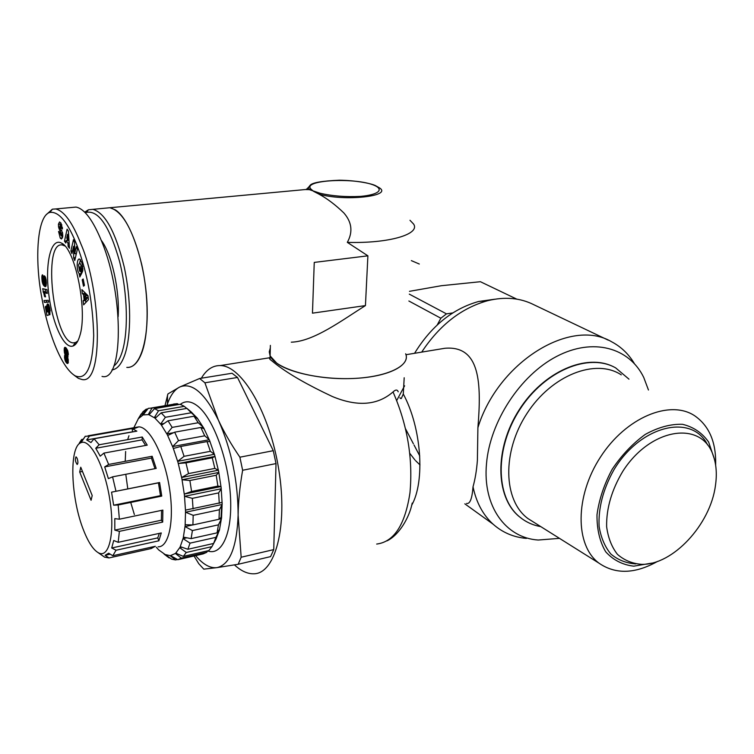 <?xml version="1.0" encoding="UTF-8"?>
<svg xmlns="http://www.w3.org/2000/svg" width="754" height="754" viewBox="0 0 754 754"><rect width="100%" height="100%" fill="white"/><g stroke="black" fill="none" stroke-linecap="round" stroke-linejoin="round"><path stroke-width="1.13" d="M399.959 397.66L400.346 398.489M401.269 398.583L403.286 394.012L404.191 377.754M270.375 345.389L270.121 355.907C275.276 368.395 311.854 379.403 348.64 378.621C385.501 377.999 411.137 366.029 405.652 353.777C410.374 364.71 390.93 375.643 359.479 378.103C328.103 380.647 291.393 373.89 276.869 363.305L270.121 355.907L269.253 351.873L270.309 347.933L269.253 351.873L270.121 355.907L270.036 359.432L269.14 357.848L270.083 357.377M398.206 391.807C397.311 389.45 395.586 389.498 393.032 391.939C377.547 405.426 357.283 406.934 332.222 396.463C308.273 385.2 289.809 374.653 276.822 364.813L270.045 359.432M466.538 503.427C469.959 504.247 472.117 498.714 473.022 486.811C475.143 479.28 476.603 470.505 477.386 460.468L477.904 427.669C481.476 383.814 480.524 345.181 444.841 348.282L434.7 349.96M608.289 340.186L533.973 304.786C520.326 297.858 504.888 296.492 487.678 300.695C461.505 307.981 439.507 325.125 421.693 352.118M473.022 486.811C476.339 502.55 483.031 515.01 493.097 524.181C502.494 532.531 513.597 537.272 526.405 538.403M634.359 363.569C628.648 354.012 621.051 346.736 611.569 341.741C570.759 317.453 498.017 362.033 477.904 427.669M234.456 564.897C240.997 570.929 247.387 573.898 253.627 573.794C275.163 574.03 288.066 526.782 278.81 469.789C269.8 412.796 241.732 365.436 220.253 365.567C212.694 365.454 206.389 369.677 201.346 378.216M409.818 453.38L414.983 460.025M415.633 460.732L419.997 464.916M494.596 299.244L478.62 301.487C452.654 308.801 431.297 326.067 414.568 353.296M648.459 390.007L643.737 377.443C629.26 347.481 592.908 337.349 556.518 356.482C520.147 375.417 489.921 421.722 486.5 463.795C482.494 506.245 505.651 537.894 538.168 540.034L559.468 538.356M516.801 299.14L480.411 281.713L441.326 285.719L409.469 291.327M396.727 400.497L399.356 395.586M399.686 394.964L404.606 385.803M437.245 324.936L440.845 318.226L408.875 301.006M409.299 294.135L446.481 313.862L440.845 318.226M446.481 313.862L452.768 312.919M419.761 455.934L414.031 445.001M413.39 443.786L405.605 428.922M411.345 260.62L419.299 264.023M715.414 485.793C717.148 474.115 716.319 463.738 712.945 454.643C701.079 420.251 650.532 427.838 622.861 471.222C611.692 489.893 606.282 508.394 606.631 526.716C608.12 537.847 611.73 547.074 617.479 554.388C624.265 560.307 632.342 563.634 641.701 564.35C672.813 565.076 710.296 524.661 715.414 485.793M707.582 444.888C691.955 413.032 640.212 425.322 613.728 470.147C603.059 489.412 598.195 508.196 599.119 526.518C600.957 537.621 604.878 546.81 610.881 554.058C617.903 559.92 626.178 563.21 635.707 563.917M621.277 374.861C595.717 358.009 551.674 375.068 526.923 413.541C501.862 451.787 503.229 500.449 527.96 518.573L534.303 522.55M628.968 379.149L615.66 367.886C588.836 352.552 544.888 370.582 519.996 409.233C494.822 447.688 495.293 496.613 519.148 516.509C525.378 521.825 532.588 525.189 540.778 526.622M613.897 366.962C586.725 352.759 543.332 371.543 519.035 410.053C494.464 448.376 495.227 496.575 518.846 516.301L522.626 519.223M651.588 563.153L633.765 566.169C622.54 564.85 613.181 560.062 605.698 551.787C599.75 541.674 596.848 529.327 596.998 514.756C599.072 499.468 604.133 484.322 612.173 469.299C621.682 455.124 632.729 443.484 645.33 434.37C658.242 427.273 670.617 423.918 682.464 424.295C693.397 426.905 702.125 432.815 708.628 442.033L714.387 459.092M715.65 465.218C716.272 442.4 709.278 425.916 694.66 415.756C669.901 399.252 625.952 417.48 600.533 456.971C574.802 496.245 574.972 545.434 598.959 563.144C615.509 574.567 635.056 573.982 657.62 561.372M164.985 405.68L167.916 393.946L179.688 387.038C174.551 389.677 170.47 395.303 167.454 403.937L166.983 405.341M204.909 382.796L218.311 419.969C204.796 392.947 191.921 381.976 179.688 387.038L199.631 378.489L204.909 382.796L237.51 377.462L232.043 373.249L199.631 378.489M218.311 419.969C223.853 431.835 231.044 444.238 239.895 457.197L242.628 470.27C239.838 486.302 238.339 501.25 238.123 515.114C238 481.137 231.393 449.422 218.311 419.969M238.123 515.114L241.167 557.234L238.179 564.275L216.86 567.639C229.772 564.84 236.86 547.338 238.123 515.114M195.635 555.613C202.93 564.378 210.008 568.393 216.86 567.639L203.787 569.147L198.783 563.719L194.032 555.981M239.895 457.197L273.278 450.694L276.011 463.587L242.628 470.27M241.167 557.234L273.749 549.609L276.011 463.587M273.749 549.609L270.582 556.612L238.179 564.275M273.278 450.694L237.51 377.462M221.667 504.577L221.101 516.971M180.329 404.389L181.507 403.541C186.511 400.431 192.157 401.486 198.443 406.726C213.618 419.375 228.387 459.78 230.451 496.189C232.656 532.701 221.94 556.245 207.623 550.92M164.118 423.465L160.677 424.078L165.362 417.282L191.271 412.768L196.898 417.678L196.294 417.791M196.898 417.678L197.793 418.819L193.995 416.227L168.019 420.798L161.544 425.237L160.677 424.078M173.637 432.683L166.898 433.899L172.148 427.395L198.227 422.74L203.335 427.32L201.337 427.678M203.335 427.32L204.183 428.866L200.818 427.471L174.683 432.183L167.727 435.482L166.898 433.899M172.685 446.538L178.51 440.628L204.72 435.812L209.282 439.733L172.685 446.538L178.001 462.419L177.699 461.335L184.08 456.321L210.375 451.316L214.4 454.294L177.699 461.335M209.282 439.733L210.046 441.618L207.03 441.571L180.781 446.462L173.42 448.46L167.303 434.69L161.102 424.662L154.372 417.527L158.538 410.76L154.485 408.649L149.113 414.709L148.302 414.512L152.016 408.065L177.501 403.729L178.632 404.54M214.4 454.294L215.022 456.415L178.312 463.493L178.001 462.419L181.874 478.62L181.657 477.48L188.528 473.597L214.852 468.404L218.396 470.194L181.657 477.48M215.022 456.415L212.27 457.801L185.955 462.881L178.312 463.493M218.396 470.194L218.839 472.438L182.1 479.751L181.874 478.62L184.428 495.189L184.315 494.059L191.582 491.476L217.887 486.094L221.007 486.547L184.315 494.059M218.839 472.438L216.21 475.246L189.885 480.515L182.1 479.751M221.007 486.547L221.252 488.771L184.57 496.311L184.428 495.189L185.531 511.174L185.522 510.119L222.11 502.4L222.138 503.436L222.138 504.483L185.569 512.23L185.531 511.174L185.126 525.679L185.211 524.746L192.901 524.935L219.009 519.261L221.638 516.858L221.459 518.686L219.075 519.204M221.252 488.771L218.632 492.899L192.345 498.347L184.57 496.311M222.138 504.483L219.386 509.751L193.203 515.35L185.569 512.23M192.732 524.925L185.06 526.594L185.126 525.679L183.26 537.894L183.439 537.15L191.13 538.62L217.077 532.852L219.65 529.138L219.263 530.618L218.519 530.778M221.459 518.686L218.453 524.841L192.402 530.562L185.06 526.594M186.841 537.8L183.09 538.639L183.26 537.894L180.046 547.206L180.319 546.678L187.878 549.28L213.627 543.455L216.275 538.601L211.931 546.641L186.257 552.475L179.801 547.734L180.046 547.206L175.72 553.182L183.354 556.386L208.886 550.552L211.931 546.641M219.263 530.618L215.908 537.348L190.036 543.144L183.09 538.639M181.959 547.244L179.801 547.734M175.399 553.464L170.517 555.594L177.85 559.694L203.156 553.888L206.766 552.305L181.318 558.13L175.399 553.464L176.662 553.182M207.68 550.835L206.766 552.305M170.14 555.641L164.74 554.444L171.658 559.148L175.512 559.939L170.14 555.641M177.492 559.487L175.512 559.939M169.707 557.8L158.679 549.892L156.276 547.216M164.127 554.133L169.15 557.922M138.076 419.054L141.158 414.003L143.222 413.644M146.135 409.205L142.968 411.731L138.359 418.687L143.137 414.917L146.135 409.205L147.878 408.913M152.016 408.065L148.321 408.319L143.137 414.917L148.698 414.606L155.23 418.225L161.167 412.843L165.362 417.282M149.462 414.304L148.302 414.512M158.538 410.76L184.24 406.359L183.524 405.906L180.055 404.295L154.485 408.649M133.835 427.725L138.359 418.687M177.85 559.694L181.318 558.13M183.354 556.386L186.257 552.475M187.878 549.28L190.036 543.144M191.13 538.62L192.402 530.562M192.901 524.935L193.203 515.35M193.062 508.922L192.345 498.347M191.582 491.476L189.885 480.515M188.528 473.597L185.955 462.881M184.08 456.321L180.781 446.462M178.51 440.628L174.683 432.183M216.002 539.129L219.461 529.874L221.553 517.772L222.138 503.436L221.139 487.649L218.622 471.316L214.72 455.35L209.669 440.675L203.768 428.093L197.35 418.253L191.224 411.957L186.954 408.395L191.271 412.768M184.24 406.359L186.803 408.423M173.674 404.012L177.501 403.729M215.908 537.348L213.627 543.455M218.453 524.841L217.077 532.852M219.386 509.751L219.009 519.261M218.632 492.899L219.291 503.38M216.21 475.246L217.887 486.094M212.27 457.801L214.852 468.404M207.03 441.571L210.375 451.316M200.818 427.471L204.72 435.812M186.954 408.395L161.167 412.843M156.37 417.179L154.372 417.527M193.995 416.227L198.227 422.74M172.148 427.395L168.019 420.798M79.688 471.995L80.753 467.216L92.205 495.548L91.074 500.279L79.688 471.995L82.469 471.467M77.125 458.243C78.133 461.589 78.152 463.663 77.181 464.464C75.287 461.806 74.9 459.261 76.022 456.82L77.125 458.243M108.68 553.2L112.789 555.736L155.305 546.282L151.234 548.535L109.019 557.941L105.136 555.302L108.68 553.2M150.979 547.253L151.234 548.535M105.447 555.236L110.254 554.171M98.199 552.691L104.514 557.083M85.277 436.293L82.544 440.185L79.274 443.154L81.649 439.497L83.345 439.196M79.274 443.154L80.471 442.937M132.025 428.536L136.87 431.147L94.061 438.753L90.961 442.541L86.672 439.94L89.5 436.038L132.025 428.536L132.685 431.891M86.672 439.94L132.412 431.816M142.242 437L147.218 445.152L103.911 453.107L100.225 456.17L95.749 448.262L99.151 444.766L142.242 437L142.082 439.865L145.626 445.444M95.749 448.262L142.082 439.865M152.157 456.264L156.191 468.423L112.591 476.839L108.388 478.611L104.693 466.896L108.661 464.445L152.157 456.264L151.431 458.074L154.975 468.658M104.693 466.896L151.431 458.074M111.554 492.164L159.594 482.522L158.434 482.862L160.489 495.661L161.761 496.094L118.161 504.991L113.647 505.199L111.554 492.164L158.434 482.862M159.594 482.522L161.761 496.094M113.647 505.199L160.489 495.661M114.796 518.629L119.377 519.204L162.864 510.1L162.694 522.098L119.377 531.353L114.815 530.119L114.796 518.629M161.563 510.373L161.375 520.203L162.694 522.098M114.815 530.119L161.375 520.203M134.363 514.548L130.725 502.428M127.784 488.837L125.918 475.227M125.221 461.325L125.635 451.476M127.662 439.629L128.962 435.746M133.288 428.96L138.868 426.839C149.735 427.009 164.212 454.992 169.358 487.565C174.655 520.137 169.028 547.413 158.095 546.81M81.649 439.497L81.159 440.242M79.745 443.069L79.547 443.559M89.5 436.038L85.117 436.321M99.151 444.766L94.061 438.753M108.661 464.445L103.911 453.107M115.956 491.184L112.591 476.839M119.377 519.204L118.161 504.991M118.19 542.324L161.281 532.946L158.858 540.797L116.041 550.241L111.715 547.988L113.722 540.486L118.19 542.324L119.377 531.353M112.789 555.736L116.041 550.241M104.457 557.102L109.019 557.941M159.339 533.361L157.765 537.885L158.858 540.797M111.715 547.988L157.765 537.885M83.788 530.778C70.744 498.978 68.755 446.575 81.008 442.683C90.046 438.291 104.476 465.68 109.735 499.063C115.183 532.456 109.321 558.563 98.68 552.936C93.543 550.184 88.576 542.805 83.788 530.778M319.998 193.213L309.31 189.631L310.855 188.971C301.996 179.895 355.916 177.171 374.719 185.503C384.22 189.81 378.093 194.843 360.478 196.389C345.643 197.124 332.156 196.059 319.998 193.213L318.848 194.08L313.447 191.262L310.855 188.971M409.988 220.281L413.578 224.042C420.609 234.145 388.913 243.646 347.321 242.364C353.051 232.006 351.901 222.204 343.881 212.967C335.483 204.843 327.142 198.547 318.848 194.08C344.135 201.676 393.39 196.219 379.281 187.765L375.36 185.569C371.147 183.495 356.265 180.394 339.357 180.206C322.024 180.96 312.269 182.657 310.101 185.314L308.395 187.52L309.31 189.631L305.2 189.556M291.298 342.184C313.796 341.477 341.911 320.327 365.436 305.596L367.895 255.832L347.321 242.364M307.915 189.301L109.895 207.727C122.525 211.158 133.128 230.064 141.705 264.447C148.943 296.718 148.84 333.485 141.893 352.457C137.973 362.853 132.949 367.829 126.804 367.387C140.065 368.97 149.528 339.309 146.728 299.131C144.071 259.008 129.528 218.669 115.343 209.885L109.895 207.727L88.444 209.772L84.684 212.157M365.436 305.596L312.467 313.164L314.248 262.411L367.895 255.832M312.467 313.164L314.248 262.411M111.912 369.931C117.124 369.309 121.394 364.333 124.73 355.002C131.403 335.964 131.319 298.97 124.099 266.473C115.56 231.855 105.126 212.807 92.808 209.32M85.372 212.854L86.503 212.355C98.614 210.168 109.603 226.417 119.481 261.12C127.812 293.853 128.585 333.598 121.677 353.381C119.528 359.573 116.889 363.824 113.76 366.114M118.152 316.671C119.839 290.384 111.686 253.853 101.243 240.281M77.822 341.015L75.362 342.655L73.27 342.872C53.553 342.401 41.979 240.611 62.384 245.003L64.891 245.974M79.679 336.199C87.992 312.194 75.523 248.82 61.526 243.137C51.159 237.161 45.042 262.345 48.558 292.316C51.847 322.26 63.751 349.253 72.968 346.039C75.739 345.078 77.982 341.788 79.679 336.199M77.436 246.473C87.426 273.382 92.846 303.108 93.703 335.643C92.591 367.01 86.437 380.421 75.24 375.878C61.79 368.056 48.322 334.286 41.593 296.576C34.505 258.575 37.266 215.437 49.896 212.421C58.935 211.195 68.114 222.553 77.436 246.473M66.098 347.933L67.643 350.45L68.303 353.909L67.615 357.198L68.341 362.231L67.549 363.513L65.523 361.486L64.514 357.584L65.07 354.691L64.307 348.273L64.91 347.311L66.098 347.933M80.207 266.69L81.941 272.882L79.783 277.001L79.406 273.815C76.39 271.336 76.474 258.217 79.519 259.037L81.913 262.656L82.855 270.121L82.375 272.043L81.63 266.831L79.773 262.628L78.529 265.003L79.632 271.195L80.31 271.289L79.443 268.17L80.207 266.69M74.674 253.712L76.314 246.643L77.389 249.254L74.75 260.554L73.666 257.887L73.581 246.379L71.922 253.598L70.876 251.007L73.458 239.678L74.599 242.439L74.674 253.712L76.39 253.532M65.796 243.033L64.486 241.167L67.097 229.169L68.397 230.997L69.462 248.273L68.124 246.36L67.954 243.024L66.267 240.63L65.796 243.033M82.346 293.645L81.894 289.63L88.001 295.709L88.454 299.706L83.637 304.852L83.166 300.78L84.118 299.875L83.534 294.729L82.346 293.645L84.74 293.353L85.928 294.428L86.069 295.681M60.961 223.061L62.45 228.971L61.291 228.104L60.113 225.069L59.924 227.519L62.535 232.741L62.761 236.511L61.451 238.98L60.245 238.123L58.567 231.431L59.736 232.326L61.074 235.663L61.649 234.796L58.567 227.048L58.435 224.23L59.528 221.959L60.961 223.061M43.402 279.772L44.062 275.823L45.721 277.981L46.371 284.126L45.41 286.652L43.402 285.059L42.205 281.723L41.856 276.869L42.384 274.814L42.959 280.931L43.892 282.232L43.402 279.772L44.241 279.677M47.248 309.847L46.842 306.049L47.634 303.909L48.746 304.804L49.792 308.216L49.953 314.682L48.539 307.509L47.898 309.376L49.142 314.87L47.031 315.464L45.278 306.85L46.041 306.115L47.238 311.958L47.822 311.779L47.248 309.847L47.954 309.762M44.778 293.608L45.542 296.878L44.599 296.661L42.686 288.688L46.889 289.602L47.295 293.429L44.533 292.797L44.778 293.608M44.015 300.535L48.275 300.318L48.652 302.166L44.392 302.392L44.015 300.535M82.205 279.809L83.166 278.98L84.457 285.389L83.496 286.209L82.205 279.809L83.308 279.687M74.071 375.19L78.369 378.348L81.969 379.516C104.278 385.153 100.876 289.319 80.989 244.155C72.695 222.816 64.279 211.082 55.739 208.952L52.394 209.169L46.069 214.843M102.016 376.406C123.288 382.589 124.25 296.011 101.903 241.949C93.128 220.357 84.495 208.735 76.022 207.077L55.739 208.943M46.277 300.422L46.625 302.109L48.624 302.005M44.392 302.392L46.625 302.109M44.533 292.797L47.21 292.627M45.004 289.197L45.824 292.646L43.581 292.901M43.016 291.789L45.249 291.515M43.035 291.826L45.268 291.553M43.317 292.307L45.551 292.034M43.845 293.589L44.74 293.476M43.996 294.069L44.872 293.966M44.194 294.814L45.08 294.71M44.401 295.681L45.278 295.577M44.599 296.661L45.476 296.548M47.182 309.536L47.907 309.442M47.455 310.676L48.143 310.582M47.568 311.044L48.256 310.95M47.822 311.779L48.624 311.675M47.238 311.958L48.642 311.779M45.278 306.85L46.164 306.737M48.567 311.788L48.916 313.466M48.539 307.509L49.604 307.378M48.784 307.698L49.651 307.585M48.982 308.066L49.736 307.971M49.199 308.82L49.887 308.735M49.274 309.272L49.971 309.187M49.312 310.12L50.113 310.017M49.264 310.591L50.169 310.478M49.085 311.082L50.216 310.94M47.389 304.06L48.02 303.985M47.191 304.343L48.303 304.201M47.021 304.767L48.595 304.569M46.908 305.342L48.878 305.097M49.095 305.634L49.142 307.434M46.842 306.049L49.085 305.766M46.842 306.133L49.076 305.851M46.842 306.916L49.085 306.633M46.899 307.736L48.454 307.547M47.012 308.612L47.879 308.499M45.381 280.431L44.514 279.338L44.147 280.054L45.221 283.118L45.381 280.431L46.201 280.328M45.504 280.912L46.258 280.827M45.146 279.885L46.126 279.772M44.835 279.489L46.051 279.348L44.816 279.48M44.514 279.338L46.013 279.168M45.221 283.118L46.38 282.986M45.447 282.957L46.38 282.844M45.457 282.929L46.371 282.816M45.598 282.373L46.362 282.279M45.608 281.779L46.324 281.694M43.346 278.952L45.589 278.688L45.626 279.206M43.515 280.629L44.137 280.554M43.675 281.393L44.213 281.327M43.892 282.232L44.439 282.175M42.186 275.097L42.752 275.031M42.149 275.153L42.752 275.087M41.998 275.644L42.789 275.559M41.894 276.303L42.846 276.19M41.856 276.869L42.884 276.756M41.847 277.679L42.95 277.547M41.875 278.669L42.676 278.575M41.894 279.084L42.639 278.989M41.96 279.998L42.686 279.913M42.073 280.884L42.912 280.79M42.205 281.723L43.355 281.591M42.384 282.505L44.477 282.26M44.778 282.797L46.201 285.53M42.582 283.24L44.825 282.976M42.686 283.532L44.92 283.268M42.893 284.098L45.136 283.824M43.129 284.597L45.372 284.333M43.402 285.059L45.636 284.795M43.694 285.474L45.937 285.21M44.015 285.86L46.192 285.596M44.363 286.2L46.06 285.992M44.571 286.36L45.966 286.19M44.882 286.548L45.787 286.435M43.836 276.002L44.514 275.917M43.638 276.322L44.816 276.19M43.496 276.775L45.117 276.586M43.383 277.387L45.41 277.152M45.598 277.642L45.589 278.688M43.336 278.103L45.579 277.849M60.904 222.986L60.782 225.012M58.567 227.048L59.698 226.935M60.245 238.123L62.497 237.896M61.574 235.606L62.535 237.802M61.291 228.104L62.422 227.991M88.077 296.388L87.153 295.54L84.75 295.841L85.108 298.933L88.256 297.924M85.108 298.933L86.587 297.519L84.75 295.841M86.587 297.519L88.18 297.321M84.627 292.354L84.74 293.353M83.534 294.729L85.928 294.428M86.427 298.772L85.56 300.478L85.796 302.552M84.118 299.875L86.512 299.574M83.166 300.78L85.56 300.478M67.766 239.583L67.502 234.409L66.757 238.151L67.766 239.583L68.925 239.461M67.502 234.409L68.605 234.305M64.486 241.167L66.192 240.988M66.267 240.63L68.633 240.385L69.01 240.912M67.954 243.024L69.132 242.892M68.124 246.36L69.34 246.228M68.539 233.212L68.294 234.334M67.285 238.905L66.927 240.564M74.608 244.843L74.278 246.304M70.876 251.007L72.563 250.828M73.581 246.379L74.618 246.266M76.022 253.57L76.031 255.05M73.666 257.887L75.419 257.689M79.443 268.17L80.584 268.038M81.432 268.688L82.874 268.518L81.441 268.678M79.406 273.815L81.583 273.561M80.537 259.706L79.66 262.665M80.508 271.289L81.668 273.4M79.151 274.739L81.083 274.513M66.606 354.861L66.814 352.241L66.003 350.337L65.984 354.248L66.606 354.861L68.331 354.606M66.748 354.653L68.331 354.427M66.889 354.05L68.294 353.843M66.908 353.24L68.218 353.051M66.814 352.241L68.067 352.061M66.644 351.468L67.898 351.289M66.352 350.685L67.662 350.497M66.173 350.431L67.558 350.233M66.003 350.337L67.511 350.12M66.889 360.45L66.823 358.046L66.041 357.085L66.333 360.308L68.331 360.233M66.616 360.582L68.341 360.327M66.965 360.214L68.312 360.016M67.012 359.394L68.18 359.224M66.993 359.008L68.105 358.838M66.823 358.046L67.851 357.896M66.729 357.764L67.756 357.613M66.38 357.151L68.001 356.906M66.041 357.085L68.058 356.793M64.627 347.5L65.381 347.396M64.41 347.905L65.834 347.707M64.307 348.273L66.163 347.999M66.512 348.386L66.437 350.271M64.194 348.979L66.465 348.65M64.147 349.837L66.427 349.517M64.156 350.412L66.427 350.082M64.222 351.439L65.607 351.241M64.354 352.42L65.598 352.241M64.429 352.787L65.626 352.608M64.655 353.645L65.777 353.485M64.957 354.446L66.013 354.286M65.07 354.691L66.154 354.54M64.816 355.021L66.352 354.804M67.049 354.795L66.776 356.981M64.637 355.483L66.908 355.153M64.627 355.52L66.899 355.191M64.514 356.237L66.786 355.907M64.495 357.123L66.757 356.793M64.514 357.584L65.928 357.377M64.618 358.518L65.852 358.339M64.797 359.46L65.966 359.29M65.061 360.374L66.286 360.195M67.483 360.459L68.35 362.033M65.249 360.893L67.521 360.563M65.523 361.486L67.794 361.157M65.843 362.043L68.114 361.703M66.211 362.551L68.341 362.231M66.55 362.928L68.246 362.674M66.889 363.23L68.096 363.051M67.247 363.437L67.926 363.343M411.599 505.416C425.341 481.401 421.524 427.725 403.286 394.012M393.032 391.939C407.433 424.936 413.079 458.526 409.978 492.692C405.162 524.765 394.059 541.89 376.689 544.058M311.506 184.381L306.548 189.197M58.435 224.23L60.791 224.004M58.944 228.848L60.716 228.679M59.698 230.658L61.837 230.441M61.328 233.071L62.573 232.948M61.649 234.796L62.742 234.692M58.586 231.921L59.142 231.864M61.272 227.548L62.384 227.435M81.63 266.831L82.751 266.709M444.832 348.282L405.982 354.719M412.212 503.069C409.46 517.489 399.017 535.189 386.934 540.891M464.822 503.832L493.097 524.181M269.14 357.839L220.253 365.567M478.62 301.487L487.678 300.695M598.959 563.144L527.96 518.573M167.454 403.937L167.501 395.105M180.856 404.578L181.507 403.541M142.072 415.426L146.059 409.252M176.775 403.682L151.318 407.999M88.114 435.774L138.868 426.839M98.68 552.936L104.712 557.225M81.008 442.683L85.325 436.236M86.503 212.355L88.444 209.772M64.618 245.813L61.526 243.137M75.362 342.655L72.968 346.039M75.72 342.523L73.27 342.872M75.24 375.878L78.369 378.348M49.896 212.421L52.394 209.169M62.77 235.484L61.234 235.634M61.866 224.909L60.131 225.078"/></g></svg>
